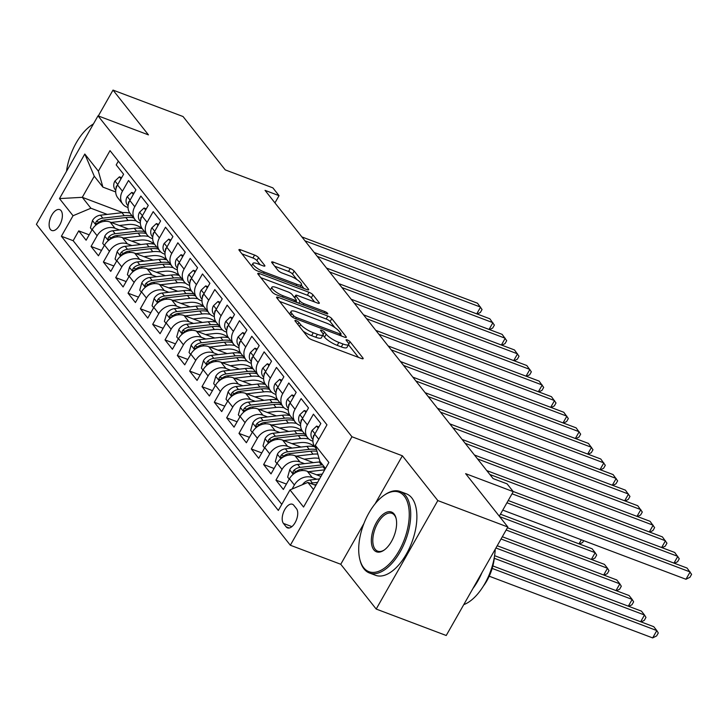 <?xml version="1.0" encoding="UTF-8"?>
<svg xmlns="http://www.w3.org/2000/svg" width="728" height="728" viewBox="0 0 728 728"><rect width="100%" height="100%" fill="white"/><g stroke="black" fill="none" stroke-linecap="round" stroke-linejoin="round"><path stroke-width="1.09" d="M296.178 320.657A2.393 0.601 29.6 0 0 294.94 320.538A2.393 0.601 29.6 0 0 295.095 320.993L307.953 337.246A3.422 0.864 29.6 0 0 311.912 339.812L361.406 358.495A3.422 0.864 29.6 0 0 363.172 358.658A3.422 0.864 29.6 0 0 362.944 358.003L350.095 341.76A2.393 0.601 29.6 0 0 347.32 339.958A2.393 0.601 29.6 0 0 346.091 339.849A2.393 0.601 29.6 0 0 346.246 340.304L347.911 342.406A10.947 2.757 29.6 0 1 348.621 344.49A10.947 2.757 29.6 0 1 342.979 343.98L338.857 342.424A10.947 2.757 29.6 0 1 326.18 334.207L324.524 332.104A2.393 0.601 29.6 0 0 321.749 330.303A2.393 0.601 29.6 0 0 320.511 330.194A2.393 0.601 29.6 0 0 320.675 330.649L322.331 332.751A10.947 2.757 29.6 0 1 323.05 334.834A10.947 2.757 29.6 0 1 317.408 334.325L313.286 332.769A10.947 2.757 29.6 0 1 300.609 324.551L298.944 322.449A2.393 0.601 29.6 0 0 296.178 320.657M50.423 229.457A11.148 5.706 -69.3 0 0 51.815 230.503A11.148 5.706 -69.3 0 0 60.442 223.605A11.148 5.706 -69.3 0 0 61.088 210.692A11.148 5.706 -69.3 0 0 59.696 209.637A11.148 5.706 -69.3 0 0 51.06 216.535A11.148 5.706 -69.3 0 0 50.423 229.457M258.558 257.63A3.422 0.864 29.6 0 0 254.591 255.064L240.704 249.822A3.422 0.864 29.6 0 0 238.948 249.659A3.422 0.864 29.6 0 0 239.166 250.314L253.444 268.359A3.422 0.864 29.6 0 0 257.403 270.925L306.898 289.608A3.422 0.864 29.6 0 0 308.663 289.771A3.422 0.864 29.6 0 0 308.445 289.116L294.167 271.071A3.422 0.864 29.6 0 0 290.199 268.505L273.428 262.171A3.422 0.864 29.6 0 0 271.662 262.016A3.422 0.864 29.6 0 0 271.89 262.662L278.005 270.388A3.422 0.864 29.6 0 0 281.964 272.954L290.281 276.094A9.146 2.302 29.6 0 1 298.371 280.626A9.146 2.302 29.6 0 1 301.474 284.703A9.146 2.302 29.6 0 1 296.751 284.275L264.164 271.972A9.146 2.302 29.6 0 1 256.074 267.44A9.146 2.302 29.6 0 1 252.98 263.363A9.146 2.302 29.6 0 1 257.694 263.791L263.126 265.847A3.422 0.864 29.6 0 0 264.892 266.002A3.422 0.864 29.6 0 0 264.664 265.356L258.558 257.63L256.893 260.56A3.422 0.864 29.6 0 0 252.925 257.994L241.978 253.863M363.954 523.441L340.759 564.273L376.194 609.054L437.819 500.582L507.853 527.017L465.638 473.664L513.258 491.646L507.098 483.856L493.084 478.569L265.038 190.363L279.051 195.659L272.882 187.869L225.261 169.888L183.047 116.535L113.013 90.09L98.316 115.952M437.819 500.582L402.384 455.792L351.952 436.755L98.025 115.843L148.448 134.88L113.013 90.09M278.342 297.379A3.422 0.864 29.6 0 0 276.576 297.215A3.422 0.864 29.6 0 0 276.795 297.87L291.073 315.916A3.422 0.864 29.6 0 0 295.031 318.482L344.526 337.164A3.422 0.864 29.6 0 0 346.291 337.328A3.422 0.864 29.6 0 0 346.073 336.673L331.795 318.627A3.422 0.864 29.6 0 0 327.837 316.061L278.342 297.379L277.532 298.799M272.263 292.137L257.985 274.092A3.422 0.864 29.6 0 1 257.757 273.437A3.422 0.864 29.6 0 1 259.523 273.601L309.018 292.283A3.422 0.864 29.6 0 1 312.976 294.849L319.091 302.575A3.422 0.864 29.6 0 1 319.31 303.23A3.422 0.864 29.6 0 1 317.545 303.066L297.479 295.486A3.422 0.864 29.6 0 0 295.714 295.331A3.422 0.864 29.6 0 0 295.932 295.978L299.991 301.101A3.422 0.864 29.6 0 0 303.949 303.667L324.843 311.557A2.393 0.601 29.6 0 1 326.963 312.74A2.393 0.601 29.6 0 1 327.773 313.814A2.393 0.601 29.6 0 1 326.544 313.695L276.221 294.704A3.422 0.864 29.6 0 1 272.263 292.137M507.853 527.017L446.228 635.499L376.194 609.054M89.189 234.826L78.733 230.876L86.122 240.222L92.21 229.52L97.133 235.754A13.941 11.448 -38.4 0 1 115.006 228.255L119.574 229.984M101.52 250.405L91.055 246.455L98.453 255.801L104.532 245.099L109.464 251.333A13.941 11.448 -38.4 0 1 127.327 243.834L131.904 245.554M113.85 265.984L103.385 262.025L110.783 271.38L116.862 260.679L121.794 266.903A13.941 11.448 -38.4 0 1 139.658 259.414L144.235 261.134M126.172 281.554L115.716 277.605L123.105 286.959L129.184 276.258L134.116 282.482A13.941 11.448 -38.4 0 1 151.988 274.993L156.556 276.713M138.502 297.133L128.037 293.184L135.435 302.529L141.514 291.828L146.446 298.061A13.941 11.448 -38.4 0 1 164.31 290.563L168.887 292.292M150.823 312.712L140.368 308.763L147.757 318.109L153.836 307.407L158.768 313.641A13.941 11.448 -38.4 0 1 176.64 306.142L181.208 307.871M163.154 328.292L152.689 324.342L160.087 333.688L166.166 322.986L171.098 329.22A13.941 11.448 -38.4 0 1 188.962 321.721L193.539 323.45M175.484 343.871L165.019 339.921L172.418 349.267L178.496 338.566L183.42 344.799A13.941 11.448 -38.4 0 1 201.292 337.301L205.86 339.03M187.806 359.45L177.341 355.501L184.739 364.846L190.818 354.145L195.75 360.378A13.941 11.448 -38.4 0 1 213.623 352.88L218.191 354.609M200.136 375.029L189.671 371.08L197.07 380.425L203.148 369.724L208.081 375.957A13.941 11.448 -38.4 0 1 225.944 368.459L230.521 370.188M212.458 390.608L202.002 386.659L209.391 396.005L215.47 385.303L220.402 391.537A13.941 11.448 -38.4 0 1 238.274 384.038L242.843 385.767M224.788 406.188L214.323 402.238L221.722 411.584L227.8 400.882L232.733 407.116A13.941 11.448 -38.4 0 1 250.596 399.617L255.173 401.337M237.11 421.767L226.654 417.817L234.052 427.163L240.131 416.462L245.054 422.695A13.941 11.448 -38.4 0 1 262.926 415.197L267.495 416.916M249.44 437.337L238.975 433.387L246.373 442.742L252.452 432.041L257.384 438.265A13.941 11.448 -38.4 0 1 275.248 430.776L279.825 432.496M261.771 452.916L251.306 448.967L258.704 458.322L264.783 447.62L269.715 453.844A13.941 11.448 -38.4 0 1 287.578 446.346L292.156 448.075M274.092 468.495L263.636 464.546L271.025 473.892L277.104 463.19L282.036 469.424A13.941 11.448 -38.4 0 1 299.909 461.925L304.477 463.654M286.423 484.075L275.957 480.125L283.356 489.471L289.435 478.769A13.941 11.448 -38.4 0 1 307.298 471.28L320.948 476.43M316.243 448.63L315.024 447.083A13.941 11.448 -38.4 0 1 314.751 434.207L320.83 423.505L313.431 414.159L307.353 424.861A13.941 11.448 -38.4 0 0 307.626 437.737A13.941 11.448 -38.4 0 0 311.893 440.822L312.931 441.204M307.626 437.737L302.702 431.513A13.941 11.448 141.6 0 1 302.42 418.627L308.499 407.926L301.11 398.58L295.031 409.282A13.941 11.448 -38.4 0 0 295.304 422.158A13.941 11.448 -38.4 0 0 299.572 425.243L300.6 425.625M295.304 422.158L290.372 415.934A13.941 11.448 141.6 0 1 290.099 403.048L296.178 392.346L288.779 383.001L282.701 393.702A13.941 11.448 -38.4 0 0 282.974 406.588A13.941 11.448 -38.4 0 0 287.241 409.664L288.27 410.055M282.974 406.588L278.041 400.355A13.941 11.448 141.6 0 1 277.768 387.478L283.847 376.776L276.449 367.422L270.37 378.123A13.941 11.448 -38.4 0 0 270.652 391.009A13.941 11.448 -38.4 0 0 274.92 394.085L275.948 394.476M270.652 391.009L265.72 384.775A13.941 11.448 141.6 0 1 265.447 371.899L271.526 361.197L264.127 351.851L258.049 362.544A13.941 11.448 -38.4 0 0 258.322 375.43A13.941 11.448 -38.4 0 0 262.59 378.505L263.618 378.897M258.322 375.43L253.389 369.196A13.941 11.448 141.6 0 1 253.117 356.32L259.195 345.618L251.797 336.272L245.718 346.974A13.941 11.448 -38.4 0 0 246 359.85A13.941 11.448 -38.4 0 0 250.259 362.926L251.296 363.317M246 359.85L241.068 353.617A13.941 11.448 141.6 0 1 240.786 340.74L246.865 330.039L239.476 320.693L233.397 331.395A13.941 11.448 -38.4 0 0 233.67 344.271A13.941 11.448 -38.4 0 0 237.938 347.347L238.966 347.738M233.67 344.271L228.738 338.038A13.941 11.448 141.6 0 1 228.465 325.161L234.543 314.46L227.145 305.114L221.066 315.816A13.941 11.448 -38.4 0 0 221.339 328.692A13.941 11.448 -38.4 0 0 225.607 331.768L226.636 332.159M221.339 328.692L216.407 322.459A13.941 11.448 141.6 0 1 216.134 309.582L222.213 298.88L214.815 289.535L208.736 300.236A13.941 11.448 -38.4 0 0 209.018 313.113A13.941 11.448 -38.4 0 0 213.286 316.189L214.314 316.58M209.018 313.113L204.086 306.879A13.941 11.448 141.6 0 1 203.813 294.003L209.892 283.301L202.493 273.956L196.414 284.657A13.941 11.448 -38.4 0 0 196.687 297.534A13.941 11.448 -38.4 0 0 200.955 300.619L201.984 301.001M196.687 297.534L191.755 291.3A13.941 11.448 141.6 0 1 191.482 278.424L197.561 267.722L190.163 258.376L184.084 269.078A13.941 11.448 -38.4 0 0 184.366 281.954A13.941 11.448 -38.4 0 0 188.634 285.039L189.662 285.421M184.366 281.954L179.434 275.73A13.941 11.448 141.6 0 1 179.152 262.844L185.231 252.143L177.841 242.797L171.763 253.499A13.941 11.448 -38.4 0 0 172.036 266.375A13.941 11.448 -38.4 0 0 176.303 269.46L177.332 269.842M172.036 266.375L167.103 260.151A13.941 11.448 141.6 0 1 166.83 247.265L172.909 236.564L165.511 227.218L159.432 237.919A13.941 11.448 -38.4 0 0 159.705 250.796A13.941 11.448 -38.4 0 0 163.973 253.881L165.001 254.272M159.705 250.796L154.782 244.572A13.941 11.448 141.6 0 1 154.5 231.686L160.579 220.994L153.189 211.639L147.102 222.34A13.941 11.448 -38.4 0 0 147.384 235.226A13.941 11.448 -38.4 0 0 151.651 238.302L152.68 238.693M147.384 235.226L142.451 228.992A13.941 11.448 141.6 0 1 142.178 216.116L148.257 205.414L140.859 196.059L134.78 206.761A13.941 11.448 -38.4 0 0 135.053 219.647A13.941 11.448 -38.4 0 0 139.321 222.722L140.349 223.114M135.053 219.647L130.121 213.413A13.941 11.448 141.6 0 1 129.848 200.537L135.927 189.835L128.528 180.489L122.45 191.182A13.941 11.448 -38.4 0 0 122.732 204.067A13.941 11.448 -38.4 0 0 127 207.143L128.028 207.535M148.13 240.759L150.359 241.605M92.21 229.52A13.941 11.448 141.6 0 1 110.074 222.022L128.465 228.965M160.451 256.338L162.681 257.175M104.532 245.099A13.941 11.448 141.6 0 1 122.404 237.601L140.786 244.544M172.782 271.917L175.011 272.754M116.862 260.679A13.941 11.448 141.6 0 1 134.726 253.18L153.117 260.124M185.103 287.496L187.342 288.334M129.184 276.258A13.941 11.448 141.6 0 1 147.056 268.759L165.438 275.703M197.434 303.076L199.663 303.913M141.514 291.828A13.941 11.448 141.6 0 1 159.377 284.339L177.768 291.273M209.764 318.646L211.994 319.492M153.836 307.407A13.941 11.448 141.6 0 1 171.708 299.918L190.099 306.852M222.086 334.225L224.315 335.071M166.166 322.986A13.941 11.448 141.6 0 1 184.038 315.488L202.42 322.431M234.416 349.804L236.646 350.65M178.496 338.566A13.941 11.448 141.6 0 1 196.36 331.067L214.751 338.01M246.737 365.383L248.976 366.23M190.818 354.145A13.941 11.448 141.6 0 1 208.69 346.646L227.072 353.59M259.068 380.962L261.297 381.809M203.148 369.724A13.941 11.448 141.6 0 1 221.012 362.226L239.403 369.169M271.398 396.542L273.628 397.388M215.47 385.303A13.941 11.448 141.6 0 1 233.342 377.805L251.724 384.748M283.72 412.121L285.949 412.958M227.8 400.882A13.941 11.448 141.6 0 1 245.664 393.384L264.055 400.327M296.05 427.7L298.28 428.537M240.131 416.462A13.941 11.448 141.6 0 1 257.994 408.963L276.385 415.906M308.372 443.279L310.61 444.116M252.452 432.041A13.941 11.448 141.6 0 1 270.325 424.542L288.707 431.486M264.783 447.62A13.941 11.448 141.6 0 1 282.646 440.121L301.037 447.065M277.104 463.19A13.941 11.448 141.6 0 1 294.976 455.701L313.359 462.635M296.478 508.681L293.766 505.259A10.802 5.524 -69.3 0 0 292.419 504.24A10.802 5.524 -69.3 0 0 284.066 510.92A10.802 5.524 -69.3 0 0 283.447 523.432L286.159 526.863A10.802 5.524 -69.3 0 0 287.505 527.882A10.802 5.524 -69.3 0 0 295.868 521.202A10.802 5.524 -69.3 0 0 296.478 508.681M351.952 436.755L290.336 545.236L36.4 224.315L98.025 115.843M78.733 230.876L73.155 240.695L61.389 236.254L278.333 510.428L289.999 489.908L307.862 482.409L315.834 485.421M61.389 236.254L73.046 215.734L59.487 198.589L84.803 154.027L98.362 171.162L110.019 150.641L326.972 424.824L315.315 445.345L328.874 462.48L303.558 507.043L289.999 489.908M292.074 489.034L294.367 485.003A13.941 11.448 -38.4 0 1 312.23 477.504L316.807 479.233M118.336 161.152L116.207 164.91L123.605 174.256L117.517 184.958A13.941 11.448 141.6 0 0 117.799 197.834L122.732 204.067M275.957 480.125L282.036 469.424M263.636 464.546L269.715 453.844M251.306 448.967L257.384 438.265M238.975 433.387L245.054 422.695M226.654 417.817L232.733 407.116M214.323 402.238L220.402 391.537M202.002 386.659L208.081 375.957M189.671 371.08L195.75 360.378M177.341 355.501L183.42 344.799M165.019 339.921L171.098 329.22M152.689 324.342L158.768 313.641M140.368 308.763L146.446 298.061M128.037 293.184L134.116 282.482M115.716 277.605L121.794 266.903M103.385 262.025L109.464 251.333M91.055 246.455L97.133 235.754M73.155 240.695L281.781 504.358M122.823 212.631L82.282 197.324L90.909 208.235L107.253 214.405M135.799 225.179L138.029 226.026M307.862 482.409L313.504 489.535M325.489 468.432L319.856 461.306L315.315 445.345M340.759 564.273L290.336 545.236M274.947 202.885L279.051 195.659M499.299 516.216L513.258 491.646M115.697 191.955L102.903 187.123L94.276 176.222L82.282 197.324L59.487 198.589M98.362 171.162L102.903 187.123M90.909 208.235L73.046 215.734M84.803 154.027L94.276 176.222M402.384 455.792L375.084 503.849M303.148 331.167A10.947 2.757 29.6 0 0 311.62 335.699L313.286 332.769M323.05 334.834L321.385 337.774A10.947 2.757 29.6 0 1 315.743 337.255L311.62 335.699M348.621 344.49L346.956 347.42A10.947 2.757 29.6 0 1 341.314 346.91L337.191 345.354A10.947 2.757 29.6 0 1 324.515 337.137L322.904 335.098M358.476 357.393L348.475 344.754M334.935 327.636L330.13 321.567A3.422 0.864 29.6 0 0 326.171 318.991L279.607 301.419M341.596 336.054L340.595 334.789M293.593 315.688A2.393 0.601 29.6 0 0 296.369 317.481L339.812 333.879A2.393 0.601 29.6 0 0 341.05 333.997A2.393 0.601 29.6 0 0 340.886 333.542L339.139 331.322A10.947 2.757 29.6 0 0 326.463 323.105L296.769 311.893A10.947 2.757 29.6 0 0 291.127 311.384A10.947 2.757 29.6 0 0 291.837 313.468L293.593 315.688L292.692 317.272M260.788 277.641L307.353 295.213L309.018 292.283M314.614 301.956L311.311 297.788A3.422 0.864 29.6 0 0 307.353 295.213M295.95 301.028L297.206 302.63M276.649 287.624A9.146 2.302 29.6 0 0 271.926 287.196A9.146 2.302 29.6 0 0 275.02 291.273A9.146 2.302 29.6 0 0 283.119 295.805L294.603 300.136A3.422 0.864 29.6 0 0 296.36 300.3A3.422 0.864 29.6 0 0 296.141 299.645L292.083 294.522A3.422 0.864 29.6 0 0 288.124 291.955L276.649 287.624M260.187 264.737L256.893 260.56M296.897 279.57L292.501 274.01A3.422 0.864 29.6 0 0 288.534 271.444L274.702 266.211M303.967 288.506L301.256 285.076M302.448 484.684A9.237 7.589 -38.4 0 1 310.037 480.007L319.528 478.924M489.225 576.212L652.661 637.91L656.82 630.575L653.744 626.69L492.865 565.947M314.187 484.803L316.334 484.557M317.572 482.373L312.376 482.964A9.237 7.589 141.6 0 0 310.456 483.392M492.174 568.422L656.82 630.575L658.294 632.987L656.629 635.917L652.661 637.91M502.766 510.11L685.967 579.27L690.135 571.944L506.934 502.775M685.967 579.27L689.935 577.277L691.6 574.346L687.05 568.049L508.208 500.527M363.663 567.694A42.506 21.74 -69.3 0 0 399.017 550.932A42.506 21.74 -69.3 0 0 404.295 496.159A42.506 21.74 -69.3 0 0 383.947 495.395A42.506 21.74 -69.3 0 0 359.814 559.313A42.506 21.74 -69.3 0 0 363.663 567.694M383.947 495.395L384.784 494.812A43.553 22.277 110.7 0 1 400.2 491.491A43.553 22.277 110.7 0 1 405.642 495.595A43.553 22.277 110.7 0 1 403.148 546.064A43.553 22.277 110.7 0 1 369.433 572.991A43.553 22.277 110.7 0 1 364 568.886A43.553 22.277 110.7 0 1 360.06 560.305L359.814 559.313M373.819 549.804A21.258 10.865 110.7 0 1 376.458 522.422A21.258 10.865 110.7 0 1 394.139 514.041A21.258 10.865 110.7 0 1 396.059 518.227A21.258 10.865 110.7 0 1 383.993 550.186A21.258 10.865 110.7 0 1 373.819 549.804M396.178 518.736A20.211 10.338 -69.3 0 0 394.476 515.233A20.211 10.338 -69.3 0 0 391.955 513.331A20.211 10.338 -69.3 0 0 376.312 525.825A20.211 10.338 -69.3 0 0 375.157 549.249A20.211 10.338 -69.3 0 0 377.677 551.151A20.211 10.338 -69.3 0 0 384.42 549.886M495.249 549.212A43.553 22.277 110.7 0 1 463.763 604.631M482.009 572.508A43.553 22.277 110.7 0 1 472.891 588.561M494.394 556.893A31.359 16.034 110.7 0 1 483.346 586.149M400.2 491.491L406.37 493.821A43.553 22.277 110.7 0 1 411.802 497.916A43.553 22.277 110.7 0 1 409.309 548.393A43.553 22.277 110.7 0 1 375.603 575.311L369.433 572.991M93.375 124.024A42.506 21.74 -69.3 0 0 91.182 125.407L92.019 124.825A43.553 22.277 110.7 0 1 93.448 123.897M91.182 125.407A42.506 21.74 -69.3 0 0 66.503 171.335M316.534 474.756L322.267 474.101M308.417 471.699L324.688 469.833M289.244 479.106L287.66 477.104L289.753 469.678A9.237 7.589 -38.4 0 1 297.707 464.428L319.183 461.971A26.654 21.895 -38.4 0 1 320.302 461.871M322.641 464.828A26.654 21.895 141.6 0 0 321.53 464.937L300.045 467.394A9.237 7.589 141.6 0 0 293.693 470.57L292.984 471.78L293.193 473.236L295.177 472.445A9.237 7.589 -38.4 0 1 301.529 469.26L323.005 466.803A26.654 21.895 -38.4 0 1 324.124 466.703M494.267 558.285L644.498 615.005L641.413 611.111L494.585 555.673M640.658 621.748L644.498 615.005L645.964 617.408L644.298 620.338L641.131 621.93M304.204 459.177L312.721 458.203A22.122 18.182 -38.4 0 1 319.037 458.44M296.096 456.119L313.022 454.181A26.654 21.895 -38.4 0 1 317.799 454.081M276.913 463.527L275.33 461.525L277.432 454.099A9.237 7.589 -38.4 0 1 285.376 448.848L306.861 446.391A26.654 21.895 -38.4 0 1 314.76 446.737M316.516 449.576A26.654 21.895 141.6 0 0 309.2 449.358L287.724 451.815A9.237 7.589 141.6 0 0 281.363 454.991L280.653 456.201L280.862 457.657L282.846 456.866A9.237 7.589 -38.4 0 1 289.198 453.681L310.683 451.224A26.654 21.895 -38.4 0 1 316.999 451.287M495.941 547.993L632.168 599.426L629.083 595.531L497.215 545.745M628.337 606.169L632.168 599.426L633.633 601.829L631.968 604.759L628.81 606.351M291.873 443.607L300.391 442.624A22.122 18.182 -38.4 0 1 314.541 446.692M283.765 440.54L300.691 438.602A26.654 21.895 -38.4 0 1 308.827 439.002M264.592 447.947L263.008 445.946L265.101 438.529A9.237 7.589 -38.4 0 1 273.055 433.269L294.531 430.812A26.654 21.895 -38.4 0 1 302.439 431.158M312.549 445.181A22.122 18.182 -38.4 0 1 312.922 446.419M304.759 434.115A26.654 21.895 141.6 0 0 296.869 433.779L275.393 436.236A9.237 7.589 141.6 0 0 269.041 439.412L268.332 440.622L268.541 442.078L270.516 441.286A9.237 7.589 -38.4 0 1 276.877 438.101L298.353 435.644A26.654 21.895 -38.4 0 1 306.242 435.981M501.046 538.993L619.837 583.847L616.762 579.952L502.329 536.745M616.006 590.59L619.837 583.847L621.312 586.249L619.646 589.18L616.48 590.772M279.552 428.028L288.07 427.054A22.122 18.182 -38.4 0 1 302.211 431.113M271.444 424.961L288.37 423.032A26.654 21.895 -38.4 0 1 296.505 423.423M252.261 432.368L250.678 430.366L252.78 422.95A9.237 7.589 -38.4 0 1 260.724 417.699L282.2 415.242A26.654 21.895 -38.4 0 1 290.108 415.579M300.218 429.602A22.122 18.182 -38.4 0 1 300.6 430.849M292.438 418.536A26.654 21.895 141.6 0 0 284.548 418.2L263.072 420.657A9.237 7.589 141.6 0 0 256.711 423.842L256.001 425.043L256.211 426.499L258.194 425.707A9.237 7.589 -38.4 0 1 264.546 422.522L286.022 420.065A26.654 21.895 -38.4 0 1 293.912 420.411M506.16 530.002L607.516 568.268L604.431 564.373L507.434 527.755M603.685 575.011L607.516 568.268L608.981 570.67L607.316 573.6L604.158 575.193M318.227 428.091L316.635 426.089L312.075 430.394A9.237 7.589 141.6 0 0 312.303 438.729L312.976 439.603M673.973 563.108L677.804 556.365L512.039 493.784M674.447 563.29L677.604 561.697L679.27 558.767L674.72 552.47L513.113 491.455M314.578 434.516L313.513 435.681A9.237 7.589 141.6 0 0 313.295 437.828M318.882 426.936L316.635 426.089M305.897 412.512L304.313 410.51L299.745 414.814A9.237 7.589 141.6 0 0 299.972 423.159L300.655 424.024L299.972 423.159M661.643 547.529L665.474 540.786L489.853 474.483M662.116 547.711L665.283 546.127L666.948 543.188L662.398 536.891L486.777 470.588M302.257 418.937L301.183 420.101A9.237 7.589 141.6 0 0 300.964 422.249M306.552 411.356L304.313 410.51M293.566 396.933L291.983 394.931L287.424 399.235A9.237 7.589 141.6 0 0 287.651 407.58L288.324 408.444L287.651 407.58M649.321 531.959L653.153 525.207L477.532 458.904M649.795 532.132L652.952 530.548L654.618 527.618L650.068 521.312L474.447 455.009M289.926 403.358L288.861 404.531A9.237 7.589 141.6 0 0 288.634 406.67M294.23 395.777L291.983 394.931M281.245 381.363L279.661 379.352L275.093 383.656A9.237 7.589 141.6 0 0 275.321 392.001L276.003 392.874M636.991 516.38L640.822 509.627L465.201 443.325M637.464 516.552L640.631 514.969L642.296 512.039L637.746 505.733L462.125 439.43M277.596 387.778L276.531 388.952A9.237 7.589 141.6 0 0 276.312 391.091M281.9 380.198L279.661 379.352M267.221 412.448L275.739 411.475A22.122 18.182 -38.4 0 1 289.89 415.533M259.113 409.382L276.039 407.452A26.654 21.895 -38.4 0 1 284.175 407.844M239.94 416.798L238.347 414.787L240.449 407.371A9.237 7.589 -38.4 0 1 248.403 402.12L269.879 399.663A26.654 21.895 -38.4 0 1 277.778 400M287.888 414.023A22.122 18.182 -38.4 0 1 288.27 415.269M280.107 402.957A26.654 21.895 141.6 0 0 272.217 402.62L250.741 405.077A9.237 7.589 141.6 0 0 244.39 408.262L243.671 409.464L243.889 410.92L245.864 410.128A9.237 7.589 -38.4 0 1 252.216 406.943L273.701 404.486A26.654 21.895 -38.4 0 1 281.59 404.832M499.608 516.607L595.185 552.689L592.11 548.794L500.445 514.186M591.354 559.432L595.185 552.689L596.66 555.091L594.994 558.021L591.828 559.614M268.914 365.784L267.331 363.773L262.772 368.086A9.237 7.589 141.6 0 0 262.999 376.421L263.673 377.295L262.999 376.421M624.67 500.8L628.501 494.048L452.88 427.746M625.143 500.973L628.3 499.39L629.966 496.46L625.416 490.153L449.795 423.851M265.274 372.208L264.209 373.373A9.237 7.589 141.6 0 0 263.982 375.512M269.578 364.619L267.331 363.773M254.9 396.869L263.418 395.896A22.122 18.182 -38.4 0 1 277.559 399.954M246.792 393.803L263.718 391.873A26.654 21.895 -38.4 0 1 271.853 392.265M227.609 401.219L226.026 399.208L228.128 391.791A9.237 7.589 -38.4 0 1 236.072 386.541L257.548 384.084A26.654 21.895 -38.4 0 1 265.456 384.42M275.566 398.444A22.122 18.182 -38.4 0 1 275.939 399.69M267.777 387.378A26.654 21.895 141.6 0 0 259.896 387.041L238.411 389.498A9.237 7.589 141.6 0 0 232.059 392.683L231.349 393.884L231.559 395.34L233.542 394.549A9.237 7.589 -38.4 0 1 239.894 391.364L261.37 388.907A26.654 21.895 -38.4 0 1 269.26 389.252M579.033 543.852L581.344 539.776M583.683 540.658L582.664 542.451L579.506 544.034M256.593 350.204L255 348.193L250.441 352.507A9.237 7.589 141.6 0 0 250.669 360.842L251.342 361.716M612.339 485.221L616.17 478.469L440.549 412.166M612.812 485.394L615.97 483.811L617.635 480.88L613.085 474.574L437.464 408.272M252.944 356.629L251.879 357.794A9.237 7.589 141.6 0 0 251.661 359.932M257.248 349.04L255 348.193M242.57 381.29L251.087 380.316A22.122 18.182 -38.4 0 1 265.229 384.375M234.462 378.232L251.388 376.294A26.654 21.895 -38.4 0 1 259.523 376.685M215.288 385.64L213.695 383.629L215.797 376.212A9.237 7.589 -38.4 0 1 223.742 370.962L245.227 368.505A26.654 21.895 -38.4 0 1 253.126 368.841M263.236 382.864A22.122 18.182 -38.4 0 1 263.618 384.111M255.455 371.799A26.654 21.895 141.6 0 0 247.566 371.462L226.089 373.919A9.237 7.589 141.6 0 0 219.738 377.104L219.019 378.305L219.228 379.761L221.212 378.969A9.237 7.589 -38.4 0 1 227.564 375.784L249.049 373.337A26.654 21.895 -38.4 0 1 256.929 373.673M244.262 334.625L242.679 332.614L238.111 336.928A9.237 7.589 141.6 0 0 238.347 345.263L239.021 346.137L238.347 345.263M600.009 469.642L603.849 462.899L428.219 396.596M600.482 469.824L603.649 468.231L605.314 465.301L600.764 459.004L425.143 392.701M240.622 341.05L239.548 342.215A9.237 7.589 141.6 0 0 239.33 344.353M244.917 333.469L242.679 332.614M230.239 365.711L238.766 364.737A22.122 18.182 -38.4 0 1 252.907 368.796M222.131 362.653L239.057 360.715A26.654 21.895 -38.4 0 1 247.192 361.106M202.957 370.061L201.374 368.05L203.467 360.633A9.237 7.589 -38.4 0 1 211.42 355.382L232.896 352.925A26.654 21.895 -38.4 0 1 240.804 353.271M250.914 367.285A22.122 18.182 -38.4 0 1 251.287 368.532M243.125 356.219A26.654 21.895 141.6 0 0 235.235 355.883L213.759 358.34A9.237 7.589 141.6 0 0 207.407 361.525L206.697 362.735L206.907 364.182L208.881 363.39A9.237 7.589 -38.4 0 1 215.242 360.214L236.718 357.757A26.654 21.895 -38.4 0 1 244.608 358.094M231.941 319.046L230.348 317.044L225.789 321.348A9.237 7.589 141.6 0 0 226.017 329.684L226.69 330.558L226.017 329.684M587.687 454.063L591.518 447.32L415.897 381.017M588.16 454.245L591.318 452.652L592.983 449.722L588.433 443.425L412.812 377.122M228.292 325.471L227.227 326.635A9.237 7.589 141.6 0 0 226.999 328.774M232.596 317.89L230.348 317.044M219.61 303.467L218.027 301.465L213.459 305.769A9.237 7.589 141.6 0 0 213.686 314.105L214.369 314.978M575.357 438.484L579.188 431.74L403.567 365.438M575.83 438.666L578.997 437.073L580.662 434.143L576.112 427.846L400.491 361.543M215.961 309.891L214.897 311.056A9.237 7.589 141.6 0 0 214.678 313.204M220.266 302.311L218.027 301.465M207.28 287.888L205.696 285.886L201.137 290.19A9.237 7.589 141.6 0 0 201.365 298.526L202.038 299.399L201.365 298.526M563.035 422.904L566.866 416.161L391.245 349.859M563.508 423.086L566.666 421.494L568.331 418.564L563.781 412.266L388.161 345.964M203.64 294.312L202.575 295.477A9.237 7.589 141.6 0 0 202.348 297.625M207.944 286.732L205.696 285.886M194.958 272.308L193.366 270.306L188.807 274.611A9.237 7.589 141.6 0 0 189.034 282.946L189.708 283.82M550.705 407.325L554.536 400.582L378.915 334.279M551.178 407.507L554.336 405.915L556.01 402.984L551.46 396.687L375.83 330.385M191.309 278.733L190.245 279.898A9.237 7.589 141.6 0 0 190.026 282.045M195.614 271.153L193.366 270.306M182.628 256.729L181.044 254.727L176.485 259.031A9.237 7.589 141.6 0 0 176.713 267.367L177.386 268.241L176.713 267.367M538.374 391.746L542.214 385.003L366.584 318.7M538.847 391.928L542.014 390.344L543.68 387.405L539.13 381.108L363.509 314.805M178.988 263.154L177.923 264.319A9.237 7.589 141.6 0 0 177.696 266.466M183.283 255.574L181.044 254.727M170.306 241.15L168.714 239.148L164.155 243.452A9.237 7.589 141.6 0 0 164.382 251.797L165.056 252.661L164.382 251.797M526.053 376.167L529.884 369.424L354.263 303.121M526.526 376.349L529.684 374.765L531.349 371.826L526.799 365.529L351.178 299.226M166.657 247.575L165.593 248.739A9.237 7.589 141.6 0 0 165.365 250.887M170.962 239.994L168.714 239.148M157.976 225.571L156.393 223.569L151.824 227.873A9.237 7.589 141.6 0 0 152.052 236.218L152.734 237.082M513.722 360.597L517.553 353.844L341.933 287.542M514.195 360.769L517.362 359.186L519.028 356.256L514.478 349.95L338.857 283.647M154.327 231.995L153.262 233.169A9.237 7.589 141.6 0 0 153.044 235.308M158.631 224.415L156.393 223.569M145.646 210.001L144.062 207.99L139.503 212.294A9.237 7.589 141.6 0 0 139.731 220.639L140.404 221.512L139.731 220.639M501.401 345.017L505.232 338.265L329.611 271.963M501.874 345.19L505.032 343.607L506.697 340.677L502.147 334.37L326.526 268.068M142.006 216.416L140.941 217.59A9.237 7.589 141.6 0 0 140.713 219.729M146.31 208.836L144.062 207.99M133.324 194.422L131.741 192.41L127.172 196.724A9.237 7.589 141.6 0 0 127.4 205.059L128.083 205.933L127.4 205.059M489.07 329.438L492.901 322.686L317.281 256.383M489.544 329.611L492.71 328.028L494.376 325.098L489.826 318.791L314.196 252.489M129.675 200.846L128.61 202.011A9.237 7.589 141.6 0 0 128.392 204.149M133.979 193.257L131.741 192.41M217.918 350.132L226.435 349.158A22.122 18.182 -38.4 0 1 240.577 353.216M209.81 347.074L226.736 345.136A26.654 21.895 -38.4 0 1 234.871 345.527M190.627 354.481L189.043 352.479L191.146 345.054A9.237 7.589 -38.4 0 1 199.09 339.803L220.566 337.346A26.654 21.895 -38.4 0 1 228.474 337.692M238.584 351.706A22.122 18.182 -38.4 0 1 238.966 352.953M230.803 340.649A26.654 21.895 141.6 0 0 222.914 340.304L201.438 342.761A9.237 7.589 141.6 0 0 195.077 345.946L194.367 347.156L194.576 348.603L196.56 347.811A9.237 7.589 -38.4 0 1 202.912 344.635L224.388 342.178A26.654 21.895 -38.4 0 1 232.278 342.515M205.587 334.552L214.105 333.579A22.122 18.182 -38.4 0 1 228.255 337.646M197.479 331.495L214.405 329.556A26.654 21.895 -38.4 0 1 222.541 329.948M178.305 338.902L176.713 336.9L178.815 329.475A9.237 7.589 -38.4 0 1 186.768 324.224L208.244 321.767A26.654 21.895 -38.4 0 1 216.143 322.113M226.253 336.127A22.122 18.182 -38.4 0 1 226.636 337.373M218.473 325.07A26.654 21.895 141.6 0 0 210.583 324.724L189.107 327.181A9.237 7.589 141.6 0 0 182.755 330.366L182.046 331.577L182.255 333.024L184.23 332.241A9.237 7.589 -38.4 0 1 190.59 329.056L212.066 326.599A26.654 21.895 -38.4 0 1 219.956 326.936M193.266 318.973L201.783 318A22.122 18.182 -38.4 0 1 215.925 322.067M185.158 315.916L202.084 313.977A26.654 21.895 -38.4 0 1 210.219 314.369M165.975 323.323L164.392 321.321L166.494 313.895A9.237 7.589 -38.4 0 1 174.438 308.645L195.914 306.188A26.654 21.895 -38.4 0 1 203.822 306.534M213.932 320.548A22.122 18.182 -38.4 0 1 214.314 321.794M206.151 309.491A26.654 21.895 141.6 0 0 198.262 309.145L176.777 311.602A9.237 7.589 141.6 0 0 170.425 314.787L169.715 315.998L169.924 317.454L171.908 316.662A9.237 7.589 -38.4 0 1 178.26 313.477L199.736 311.02A26.654 21.895 -38.4 0 1 207.626 311.356M180.935 303.394L189.453 302.42A22.122 18.182 -38.4 0 1 203.594 306.488M172.827 300.336L189.753 298.398A26.654 21.895 -38.4 0 1 197.889 298.789M153.654 307.744L152.061 305.742L154.163 298.316A9.237 7.589 -38.4 0 1 162.107 293.066L183.593 290.609A26.654 21.895 -38.4 0 1 191.491 290.954M201.601 304.968A22.122 18.182 -38.4 0 1 201.984 306.215M193.821 293.912A26.654 21.895 141.6 0 0 185.931 293.575L164.455 296.032A9.237 7.589 141.6 0 0 158.103 299.208L157.385 300.418L157.603 301.874L159.578 301.083A9.237 7.589 -38.4 0 1 165.929 297.898L187.415 295.441A26.654 21.895 -38.4 0 1 195.295 295.777M168.605 287.815L177.132 286.841A22.122 18.182 -38.4 0 1 191.273 290.909M160.497 284.757L177.423 282.819A26.654 21.895 -38.4 0 1 185.558 283.219M141.323 292.165L139.74 290.163L141.833 282.737A9.237 7.589 -38.4 0 1 149.786 277.486L171.262 275.029A26.654 21.895 -38.4 0 1 179.17 275.375M189.28 289.389A22.122 18.182 -38.4 0 1 189.653 290.636M181.49 278.333A26.654 21.895 141.6 0 0 173.61 277.996L152.125 280.453A9.237 7.589 141.6 0 0 145.773 283.629L145.063 284.839L145.272 286.295L147.256 285.503A9.237 7.589 -38.4 0 1 153.608 282.318L175.084 279.861A26.654 21.895 -38.4 0 1 182.974 280.198M156.283 272.245L164.801 271.271A22.122 18.182 -38.4 0 1 178.942 275.33M148.175 269.178L165.101 267.24A26.654 21.895 -38.4 0 1 173.237 267.64M128.993 276.585L127.409 274.583L129.511 267.167A9.237 7.589 -38.4 0 1 137.456 261.907L158.941 259.45A26.654 21.895 -38.4 0 1 166.839 259.796M176.95 273.819A22.122 18.182 -38.4 0 1 177.332 275.057M169.169 262.753A26.654 21.895 141.6 0 0 161.279 262.417L139.803 264.874A9.237 7.589 141.6 0 0 133.442 268.059L132.733 269.26L132.942 270.716L134.926 269.924A9.237 7.589 -38.4 0 1 141.278 266.739L162.754 264.282A26.654 21.895 -38.4 0 1 170.643 264.619M143.953 256.666L152.471 255.692A22.122 18.182 -38.4 0 1 166.621 259.75M135.845 253.599L152.771 251.67A26.654 21.895 -38.4 0 1 160.906 252.061M116.671 261.006L115.079 259.004L117.181 251.588A9.237 7.589 -38.4 0 1 125.134 246.337L146.61 243.88A26.654 21.895 -38.4 0 1 154.518 244.217M164.619 258.24A22.122 18.182 -38.4 0 1 165.001 259.486M156.839 247.174A26.654 21.895 141.6 0 0 148.949 246.838L127.473 249.294A9.237 7.589 141.6 0 0 121.121 252.48L120.411 253.681L120.621 255.137L122.595 254.345A9.237 7.589 -38.4 0 1 128.956 251.16L150.432 248.703A26.654 21.895 -38.4 0 1 158.322 249.049M131.632 241.086L140.149 240.113A22.122 18.182 -38.4 0 1 154.291 244.171M123.523 238.02L140.449 236.09A26.654 21.895 -38.4 0 1 148.585 236.482M104.341 245.436L102.757 243.425L104.859 236.009A9.237 7.589 -38.4 0 1 112.804 230.758L134.28 228.301A26.654 21.895 -38.4 0 1 142.188 228.638M152.298 242.661A22.122 18.182 -38.4 0 1 152.68 243.907M144.517 231.595A26.654 21.895 141.6 0 0 136.627 231.258L115.142 233.715A9.237 7.589 141.6 0 0 108.79 236.9L108.081 238.101L108.29 239.558L110.274 238.766A9.237 7.589 -38.4 0 1 116.626 235.581L138.102 233.124A26.654 21.895 -38.4 0 1 145.991 233.47M119.301 225.507L127.819 224.533A22.122 18.182 -38.4 0 1 141.96 228.592M111.193 222.44L128.119 220.511A26.654 21.895 -38.4 0 1 136.254 220.903M92.019 229.857L90.427 227.846L92.529 220.429A9.237 7.589 -38.4 0 1 100.473 215.179L121.958 212.722A26.654 21.895 -38.4 0 1 129.857 213.058M139.967 227.081A22.122 18.182 -38.4 0 1 140.349 228.328M132.187 216.016A26.654 21.895 141.6 0 0 124.297 215.679L102.821 218.136A9.237 7.589 141.6 0 0 96.469 221.321L95.75 222.522L95.969 223.978L97.943 223.187A9.237 7.589 -38.4 0 1 104.295 220.002L125.78 217.545A26.654 21.895 -38.4 0 1 133.67 217.89M120.994 178.842L119.41 176.831L114.851 181.145A9.237 7.589 141.6 0 0 115.079 189.48L115.752 190.354M476.74 313.859L480.58 307.107L304.959 240.804M477.222 314.041L480.38 312.449L482.045 309.518L477.495 303.221L301.874 236.919M117.354 185.267L116.289 186.432A9.237 7.589 141.6 0 0 116.061 188.57M121.658 177.687L119.41 176.831M110.074 222.022L115.006 228.255M122.404 237.601L127.327 243.834M134.726 253.18L139.658 259.414M147.056 268.759L151.988 274.993M159.377 284.339L164.31 290.563M171.708 299.918L176.64 306.142M184.038 315.488L188.962 321.721M196.36 331.067L201.292 337.301M208.69 346.646L213.623 352.88M221.012 362.226L225.944 368.459M233.342 377.805L238.274 384.038M245.664 393.384L250.596 399.617M257.994 408.963L262.926 415.197M270.325 424.542L275.248 430.776M282.646 440.121L287.578 446.346M294.976 455.701L299.909 461.925M307.298 471.28L312.23 477.504M314.751 434.207L318.755 439.275M117.517 184.958L122.45 191.182M129.848 200.537L134.78 206.761M142.178 216.116L147.102 222.34M154.5 231.686L159.432 237.919M166.83 247.265L171.763 253.499M179.152 262.844L184.084 269.078M191.482 278.424L196.414 284.657M203.813 294.003L208.736 300.236M216.134 309.582L221.066 315.816M228.465 325.161L233.397 331.395M240.786 340.74L245.718 346.974M253.117 356.32L258.049 362.544M265.447 371.899L270.37 378.123M277.768 387.478L282.701 393.702M290.099 403.048L295.031 409.282M302.42 418.627L307.353 424.861M289.435 478.769L294.367 485.003M289.189 528.009L286.159 526.863M291.901 526.626L283.447 523.432M299.481 326.535L300.609 324.551M315.743 337.255L317.408 334.325M323.15 334.525L324.524 332.104M324.515 337.137L326.18 334.207M337.191 345.354L338.857 342.424M341.314 346.91L342.979 343.98M348.721 344.18L350.095 341.76M362.499 358.795L362.944 358.003M297.825 324.433L298.944 322.449M326.171 318.991L327.837 316.061M330.13 321.567L331.795 318.627M345.618 337.464L346.073 336.673M295.668 318.718L296.369 317.481M339.111 335.117L339.812 333.879M290.709 315.452L291.837 313.468M258.713 275.02L259.523 273.601M311.311 297.788L312.976 294.849M318.637 303.367L319.091 302.575M294.804 297.961L295.932 295.978M298.789 303.221L299.991 301.101M303.248 304.905L303.949 303.667M324.142 312.794L324.843 311.557M282.419 297.042L283.119 295.805M293.894 301.374L294.603 300.136M264.219 266.148L264.664 265.356M263.463 273.209L264.164 271.972M296.05 285.512L296.751 284.275M272.627 263.591L273.428 262.171M288.534 271.444L290.199 268.505M292.501 274.01L294.167 271.071M307.99 289.908L308.445 289.116M239.903 251.242L240.704 249.822M252.925 257.994L254.591 255.064M310.037 480.007L312.376 482.964M289.708 469.869L293.202 474.292M323.005 466.803L324.988 469.314M319.183 461.971L321.53 464.937M301.529 469.26L302.548 470.552M297.707 464.428L300.045 467.394M296.196 471.517L293.693 470.57M277.377 454.29L280.881 458.713M310.683 451.224L313.022 454.181M306.861 446.391L309.2 449.358M289.198 453.681L290.217 454.973M285.376 448.848L287.724 451.815M283.875 455.937L281.363 454.991M265.047 438.711L268.55 443.134M298.353 435.644L300.691 438.602M294.531 430.812L296.869 433.779M276.877 438.101L277.896 439.394M273.055 433.269L275.393 436.236M271.544 440.358L269.041 439.412M252.725 423.132L256.229 427.554M286.022 420.065L288.37 423.032M282.2 415.242L284.548 418.2M264.546 422.522L265.565 423.814M260.724 417.699L263.072 420.657M259.223 424.788L256.711 423.842M314.978 433.806L312.185 430.284M312.985 439.594L312.303 438.729M302.648 418.236L299.863 414.705M290.326 402.657L287.533 399.126M277.996 387.078L275.211 383.556M276.003 392.856L275.321 392.001M240.395 407.553L243.898 411.975M273.701 404.486L276.039 407.452M269.879 399.663L272.217 402.62M252.216 406.943L253.244 408.235M248.403 402.12L250.741 405.077M246.892 409.209L244.39 408.262M265.665 371.498L262.881 367.977M228.073 391.973L231.568 396.396M261.37 388.907L263.718 391.873M257.548 384.084L259.896 387.041M239.894 391.364L240.913 392.656M236.072 386.541L238.411 389.498M234.571 393.63L232.059 392.683M253.344 355.919L250.55 352.398M251.351 361.698L250.669 360.842M215.743 376.394L219.246 380.817M249.049 373.337L251.388 376.294M245.227 368.505L247.566 371.462M227.564 375.784L228.583 377.077M223.742 370.962L226.089 373.919M222.24 378.05L219.738 377.104M241.014 340.34L238.229 336.818M203.412 360.815L206.916 365.247M236.718 357.757L239.057 360.715M232.896 352.925L235.235 355.883M215.242 360.214L216.262 361.498M211.42 355.382L213.759 358.34M209.91 362.471L207.407 361.525M228.692 324.761L225.898 321.239M216.362 309.182L213.577 305.66M214.369 314.96L213.686 314.105M204.031 293.602L201.247 290.081M191.71 278.023L188.916 274.501M189.717 283.811L189.034 282.946M179.379 262.444L176.595 258.922M167.058 246.874L164.264 243.343M154.727 231.295L151.943 227.764M152.734 237.073L152.052 236.218M142.406 215.716L139.612 212.194M130.075 200.136L127.291 196.615M191.091 345.236L194.594 349.668M224.388 342.178L226.736 345.136M220.566 337.346L222.914 340.304M202.912 344.635L203.931 345.918M199.09 339.803L201.438 342.761M197.588 346.892L195.077 345.946M178.76 329.666L182.264 334.088M212.066 326.599L214.405 329.556M208.244 321.767L210.583 324.724M190.59 329.056L191.61 330.339M186.768 324.224L189.107 327.181M185.258 331.313L182.755 330.366M166.439 314.087L169.933 318.509M199.736 311.02L202.084 313.977M195.914 306.188L198.262 309.145M178.26 313.477L179.279 314.76M174.438 308.645L176.777 311.602M172.936 315.734L170.425 314.787M154.108 298.507L157.612 302.93M187.415 295.441L189.753 298.398M183.593 290.609L185.931 293.575M165.929 297.898L166.949 299.19M162.107 293.066L164.455 296.032M160.606 300.154L158.103 299.208M141.778 282.928L145.282 287.351M175.084 279.861L177.423 282.819M171.262 275.029L173.61 277.996M153.608 282.318L154.627 283.611M149.786 277.486L152.125 280.453M148.275 284.575L145.773 283.629M129.457 267.349L132.96 271.772M162.754 264.282L165.101 267.24M158.941 259.45L161.279 262.417M141.278 266.739L142.297 268.031M137.456 261.907L139.803 264.874M135.954 268.996L133.442 268.059M117.126 251.77L120.63 256.192M150.432 248.703L152.771 251.67M146.61 243.88L148.949 246.838M128.956 251.16L129.975 252.452M125.134 246.337L127.473 249.294M123.623 253.426L121.121 252.48M104.805 236.191L108.299 240.613M138.102 233.124L140.449 236.09M134.28 228.301L136.627 231.258M116.626 235.581L117.645 236.873M112.804 230.758L115.142 233.715M111.302 237.847L108.79 236.9M92.474 220.611L95.978 225.034M125.78 217.545L128.119 220.511M121.958 212.722L124.297 215.679M104.295 220.002L105.314 221.294M100.473 215.179L102.821 218.136M98.972 222.268L96.469 221.321M117.745 184.557L114.96 181.035M115.752 190.336L115.079 189.48M340.176 335.526L341.05 333.997M289.608 314.05L291.127 311.384M294.458 297.524L295.714 295.331M270.434 289.826L271.926 287.196M295.422 301.956L296.36 300.3M251.524 265.929L252.98 263.363M300.136 287.06L301.474 284.703"/></g></svg>
